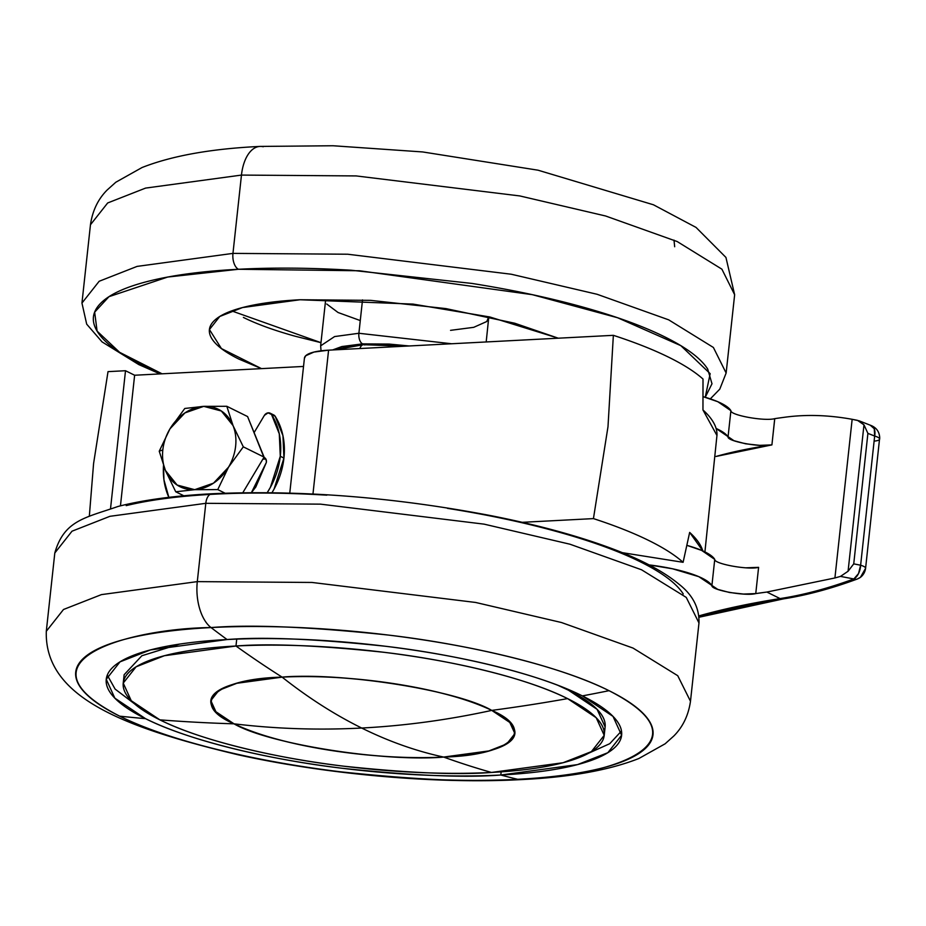<?xml version="1.0" encoding="UTF-8"?>
<svg xmlns="http://www.w3.org/2000/svg" width="926" height="926" viewBox="0 0 926 926"><rect width="100%" height="100%" fill="white"/><g stroke="black" fill="none" stroke-linecap="round" stroke-linejoin="round"><path stroke-width="1.39" d="M443.623 757.063C416.063 751.102 388.746 741.425 361.684 728.033C318.486 730.278 275.925 728.878 234 723.819C268.193 743.891 383.468 762.167 443.623 757.063C409.176 760.628 295.533 753.301 234 723.819L215.908 711.724L210.839 700.588L218.964 690.298L236.859 683.284L282.117 677.137C308.092 697.672 334.61 714.64 361.684 728.033C404.87 725.776 448.219 719.896 491.741 710.392C457.548 690.321 342.261 672.033 282.117 677.137C214.751 678.677 188.291 704.339 234 723.819C275.925 728.878 318.486 730.278 361.684 728.033C334.61 714.64 308.092 697.672 282.117 677.137C316.565 673.572 430.208 680.899 491.741 710.392C448.219 719.896 404.87 725.776 361.684 728.033C388.746 741.425 416.063 751.102 443.623 757.063C510.99 755.535 537.45 729.862 491.741 710.392L509.821 722.477L514.891 733.612L506.777 743.902L488.882 750.928L443.623 757.063A152.917 37.225 6.2 0 1 234 723.819A2159.895 1745.174 116.3 0 1 159.862 719.849L131.249 700.716L123.227 683.099L136.076 666.824L164.388 655.724L235.98 646.012A2159.895 1158.935 87 0 0 282.117 677.137A152.917 37.225 6.2 0 1 491.741 710.392A2159.895 1745.174 -63.7 0 0 567.58 698.609A241.906 58.882 -173.8 0 0 235.98 646.012L236.732 639.114L235.98 646.012A241.906 58.882 -173.8 0 0 159.862 719.849A241.906 58.882 -173.8 0 0 491.475 772.446C457.745 775.131 408.447 773.036 343.604 766.172C280.219 758.753 202.424 741.344 159.862 719.849A2159.895 1745.174 -63.7 0 0 234 723.819A152.917 37.225 -173.8 0 0 443.623 757.063A2159.895 1158.935 87 0 0 491.475 772.446A2159.895 1158.935 -93 0 1 443.623 757.063A152.917 37.225 6.2 0 0 491.741 710.392L509.821 722.477L514.891 733.612L506.777 743.902L488.882 750.928L443.623 757.063M363.409 344.692A8.635 4.63 87 0 0 359.89 348.535A8.635 4.63 -93 0 1 363.409 344.692A8.635 4.63 -93 0 1 364.832 344.981M716.99 435.185A321.646 78.293 -173.8 0 0 702.961 409.963L703.008 379.035A318.741 77.587 -173.8 0 0 613.359 335.328L607.988 426.736L593.439 518.606A318.741 77.587 6.2 0 1 683.099 562.313L689.662 532.415A321.646 78.293 6.2 0 1 702.799 550.924M125.508 370.724L108.018 371.639L93.584 463.509L108.018 371.639L125.508 370.724L134.629 375.238L125.508 370.724L110.541 508.524L125.508 370.724M716.979 435.533L702.961 409.963L703.008 379.035C694.593 371.534 682.775 364.08 667.565 356.672C652.355 349.252 634.287 342.145 613.359 335.328L328.591 350.167L313.96 352.065L305.719 355.746L304.411 358.35M303.531 366.441L134.629 375.238L120.449 505.851L134.629 375.238L303.531 366.441M304.446 357.992A51.833 12.617 -173.8 0 1 328.591 350.167L312.965 493.998L328.591 350.167L613.359 335.328L607.988 426.736L593.439 518.606L522.218 522.322L593.439 518.606C614.378 525.412 632.446 532.531 647.656 539.939C662.866 547.359 674.684 554.813 683.099 562.313L622.272 552.66L683.099 562.313L689.662 532.415L702.834 550.935M89.336 516.187L93.584 463.509L89.336 516.187M159.237 451.217L162.826 449.92A43.198 34.899 116.3 0 1 169.967 428.842L159.237 451.217L165.441 470.489A43.198 34.899 116.3 0 1 162.826 449.92L159.237 451.217L165.441 470.489L175.732 491.775L194.703 489.68L217.76 489.588L225.03 493.188L217.76 489.588L228.502 467.202L243.306 446.841L233.028 425.555L226.812 406.282L203.755 406.364L184.783 408.47L169.933 428.912M271.978 492.69A69.114 55.849 -63.7 0 0 283.935 458.081L280.289 456.275A69.114 55.849 116.3 0 1 267.232 492.644L270.392 487.342L280.289 456.275L279.293 433.866L271.526 414.466L268.077 412.857L264.408 415.346L254.106 432.592L264.084 457.12L243.306 446.841L264.084 457.12L242.809 492.725L263.922 457.375L265.901 459.088L266.41 461.97A5.186 4.19 -63.7 0 0 264.338 457.548A5.186 4.19 -63.7 0 0 263.922 457.375L247.589 416.561L226.812 406.282L247.589 416.561L254.106 432.592L264.408 415.346A5.186 4.19 116.3 0 1 270.01 413.135A5.186 4.19 116.3 0 1 271.526 414.466L275.172 416.272A5.186 4.19 -63.7 0 0 273.656 414.941M163.508 465.442L163.948 479.795L168.856 497.343A69.114 55.849 116.3 0 1 163.52 465.489M265.681 458.729L263.702 457.757L265.681 458.729M183.799 495.769L175.732 491.775L183.799 495.769M266.41 461.97A5.186 4.19 116.3 0 1 266.329 462.502L255.808 487.007L251.421 492.62L266.329 462.502M265.866 459.03L262.845 459.18L265.866 459.03M280.289 456.275L283.935 458.081A69.114 55.849 -63.7 0 0 275.172 416.272L271.526 414.466A69.114 55.849 116.3 0 1 280.289 456.275M271.989 492.69L274.038 489.148L283.935 458.081L282.951 435.671L275.172 416.272L273.344 414.779M243.306 446.841L233.028 425.555A43.198 34.899 116.3 0 1 235.632 446.124A43.198 34.899 116.3 0 1 228.502 467.202L243.306 446.841M217.76 489.588L228.502 467.202A43.198 34.899 116.3 0 1 194.703 489.68L217.76 489.588M175.732 491.775L194.703 489.68A43.198 34.899 116.3 0 1 165.441 470.489L175.732 491.775M184.783 408.47L169.967 428.842A43.198 34.899 116.3 0 1 203.755 406.364L184.783 408.47M226.812 406.282L203.755 406.364A43.198 34.899 116.3 0 1 233.028 425.555L226.812 406.282M228.502 467.202A43.198 34.899 -63.7 0 0 235.632 446.124A43.198 34.899 -63.7 0 0 233.028 425.555L221.349 411.005L203.755 406.364L184.945 412.892L169.967 428.842A43.198 34.899 -63.7 0 0 162.826 449.92A43.198 34.899 -63.7 0 0 165.441 470.489L177.109 485.039L194.703 489.68L213.512 483.152L228.502 467.202M211.869 493.766A12.964 6.957 87 0 0 205.804 503.316L320.523 504.149L484.124 524.151L569.953 544.21L641.521 569.768L686.247 597.397L698.98 622.966L686.247 597.397L641.521 569.768L569.953 544.21L484.124 524.151L320.523 504.149L205.804 503.316L109.928 516.314L72.008 531.2L54.808 552.984L72.008 531.2L109.928 516.314L205.804 503.316L197.296 581.621L312.016 582.454L475.617 602.456L561.445 622.515L633.025 648.073L677.739 675.702L690.483 701.271L677.739 675.702L633.025 648.073L561.445 622.515L475.617 602.456L312.016 582.454L197.296 581.621L101.42 594.619L63.5 609.493L46.3 631.289L63.5 609.493L101.42 594.619L197.296 581.621A38.88 20.858 87 0 0 211.035 627.562A290.336 70.665 -173.8 0 0 119.686 716.168A2159.895 1745.174 -63.7 0 0 145.509 718.657A259.187 63.084 6.2 0 1 227.067 639.542A2159.895 1158.935 -93 0 1 211.035 627.562C251.513 624.332 310.673 626.844 388.503 635.086C464.574 643.987 557.938 664.88 609.019 690.68C719.166 747.016 595.395 778.616 517.669 779.298A290.336 70.665 -173.8 0 0 609.019 690.68A2159.895 1745.174 116.3 0 1 582.35 695.901L613.012 716.4L621.601 735.267L607.85 752.699L577.511 764.61L500.804 775.016A2159.895 1158.935 87 0 0 517.669 779.298C477.191 782.528 418.031 780.016 340.212 771.775C264.142 762.862 170.766 741.981 119.686 716.168A290.336 70.665 -173.8 0 0 517.669 779.298A38.88 20.858 87 0 0 521.176 779.599A38.88 20.858 -93 0 1 517.669 779.298A2159.895 1158.935 -93 0 1 500.804 775.016C464.667 777.886 411.862 775.652 342.377 768.291C274.466 760.339 191.115 741.691 145.509 718.657L114.847 698.158L106.258 679.29L120.021 661.858L150.359 649.948L227.067 639.542A259.187 63.084 6.2 0 1 582.35 695.901A2159.895 1745.174 -63.7 0 0 609.019 690.68A290.336 70.665 -173.8 0 0 211.035 627.562A2159.895 1158.935 87 0 0 227.067 639.542C263.204 636.671 316.009 638.905 385.494 646.267C453.404 654.219 536.756 672.866 582.35 695.901A259.187 63.084 6.2 0 1 500.804 775.016A259.187 63.084 6.2 0 1 145.509 718.657A2159.895 1745.174 116.3 0 1 119.686 716.168C9.549 659.844 133.309 628.233 211.035 627.562A38.88 20.858 -93 0 1 197.296 581.621L205.804 503.316A12.964 6.957 -93 0 1 211.869 493.766A12.964 6.957 -93 0 1 214.01 494.206C179.25 496.012 149.989 499.82 126.214 505.619M500.804 775.016L501.151 771.856L500.804 775.016M588.589 753.232L609.759 743.682L621.485 731.008M604.215 735.348L591.378 751.623L563.054 762.735L491.475 772.446A241.906 58.882 -173.8 0 0 567.58 698.609L596.205 717.731L604.215 735.348L605.129 726.968L597.108 709.351L568.495 690.217A241.906 58.882 6.2 0 1 604.053 731.089M179.424 644.137L141.875 655.735L124.142 674.718L123.227 683.099M567.58 698.609A2159.895 1745.174 116.3 0 1 491.741 710.392C430.208 680.899 316.565 673.572 282.117 677.137A2159.895 1158.935 -93 0 1 235.98 646.012C269.709 643.315 318.995 645.41 383.839 652.286C447.223 659.706 525.03 677.103 567.58 698.609M234 723.819L215.908 711.724L210.839 700.588L218.964 690.298L236.859 683.284L282.117 677.137A152.917 37.225 6.2 0 0 234 723.819M568.495 690.217L557.695 685.228M107.3 675.158L115.102 689.083L134.652 703.922M683.261 593.971C676.443 583.322 662.136 572.604 640.352 561.827C618.58 551.051 590.973 541.027 557.556 531.767C524.128 522.495 487.423 514.694 447.455 508.351M326.809 495.167C286.365 492.713 248.77 492.389 214.01 494.206M486.185 341.96L488.812 316.75L486.763 321.519L473.73 327.329L450.557 330.339M362.517 299.908L358.894 333.267L451.599 343.754L358.894 333.267A8.635 4.63 87 0 0 362.552 343.859L409.118 345.965L389.186 344.078L362.552 343.859A8.635 4.63 -93 0 1 358.894 333.267L334.599 336.566L320.639 345.849L334.599 336.566L358.894 333.267L362.517 299.908M261.502 368.629L221.43 348.581L209.438 329.552L219.751 316.484L242.508 307.559L300.036 299.746C278.309 300.881 260.021 303.265 245.159 306.888C230.296 310.511 220.006 315.095 214.265 320.662C208.535 326.23 207.794 332.341 212.054 338.997C216.325 345.653 225.261 352.343 238.873 359.08L261.468 368.629M231.674 310.905L320.986 342.666L295.151 336.219C274.258 330.432 257.011 324.169 243.399 317.433M160.024 373.919L138.761 364.578L102.045 341.891L86.685 324.146L81.951 303.068L99.163 281.272L137.083 266.399L232.958 253.388L241.466 175.083L232.958 253.388L137.083 266.399L99.163 281.272L81.951 303.068L90.459 224.763L107.671 202.968L145.579 188.094L241.466 175.083A38.88 20.858 -93 0 1 259.766 146.435A38.88 20.858 87 0 0 241.466 175.083L145.579 188.094L107.671 202.968L90.459 224.763C92.507 210.665 98.087 199.067 107.184 189.98L115.831 182.225L142.06 167.525C171.923 155.776 211.232 148.739 259.974 146.424L332.99 145.752L422.661 151.945L538.064 170.199L653.455 204.785L696.051 227.426L725.938 257.428L734.642 294.746L721.898 269.177L677.184 241.547L605.616 215.989L519.787 195.93L356.186 175.928L241.466 175.083L356.186 175.928L519.787 195.93L605.616 215.989L677.184 241.547L721.898 269.177L734.642 294.746L726.134 373.039L713.39 347.47L668.676 319.84L597.108 294.283L511.279 274.235L347.678 254.222L232.958 253.388A12.964 6.957 87 0 0 238.445 269.269L359.508 270.762L532.334 294.676L617.619 317.757L680.841 345.664L710.161 373.664L705.242 397.277L711.99 383.769L707.695 369.046C700.878 358.385 686.571 347.678 664.787 336.902C643.014 326.114 615.408 316.102 581.991 306.83C548.562 297.57 511.858 289.769 471.89 283.425L351.255 270.23C310.8 267.788 273.205 267.464 238.445 269.269A12.964 6.957 -93 0 1 232.958 253.388L347.678 254.222L511.279 274.235L597.108 294.283L668.676 319.84L713.39 347.47L726.134 373.039L719.78 389.14L710.311 398.875M332.573 349.959L341.821 346.555L362.552 343.859L332.584 349.959M674.672 246.744L674.001 240.112M259.766 146.435A38.88 20.858 -93 0 1 263.273 146.736M162.073 373.815L119.616 352.32L97.091 331.114L94.66 312.155L108.979 296.679L167.699 277.048L238.445 269.269C203.685 271.087 174.424 274.883 150.649 280.682C126.862 286.481 110.391 293.831 101.212 302.733C92.033 311.634 90.864 321.415 97.681 332.064C104.499 342.713 118.806 353.419 140.578 364.207L162.038 373.815M558.285 338.198L514.752 323.232L445.938 308.601L370.539 300.348L300.036 299.746L413.054 304.098L489.889 316.993L558.274 338.198M321.044 350.804L320.639 345.849L325.582 300.418M326.728 304.017L338.048 312.502L359.901 320.431M879.631 439.028A12.964 3.16 -173.8 0 0 874.665 436.042L860.624 565.219L853.737 563.865L867.905 433.38L874.665 436.042A12.964 3.16 6.2 0 1 879.631 439.028A11.031 8.913 -63.7 0 0 879.7 437.466A11.031 8.913 116.3 0 1 879.631 439.028A12.964 3.16 6.2 0 1 879.631 439.132A12.964 3.16 6.2 0 1 874.815 441.031M857.233 579.063L860.428 577.326L865.59 568.309A12.964 3.16 -173.8 0 0 865.59 568.205A11.031 8.913 116.3 0 1 860.497 577.28A11.031 8.913 116.3 0 1 857.927 578.715A12.964 7.223 -110.3 0 1 857.245 579.051A12.964 7.223 -110.3 0 1 853.841 578.958L840.495 576.4L848.077 571.249L863.981 424.849L857.453 420.335L852.152 419.304L834.916 577.963L840.495 576.4L834.916 577.963L852.152 419.304C828.932 415.091 806.835 414.35 785.85 417.094A431.979 105.147 -173.8 0 0 774.761 418.645A431.979 105.147 6.2 0 1 785.85 417.094C806.835 414.35 828.932 415.091 852.152 419.304L859.085 420.809L863.981 424.849L867.905 433.38L874.665 436.042L860.624 565.219L853.737 563.865L848.077 571.249L840.495 576.4L853.841 578.958C827.694 588.531 803.097 595.071 780.062 598.578L698.956 615.883A704.13 171.379 -173.8 0 1 780.062 598.578C803.097 595.071 827.694 588.531 853.841 578.958A12.964 7.686 -79 0 0 860.624 565.219L858.529 573.564L853.841 578.958A12.964 7.223 69.7 0 0 857.198 579.074M649.103 564.906A69.114 16.818 6.2 0 1 711.897 585.626L714.745 559.385A69.114 16.818 -173.8 0 0 686.988 545.391M649.08 564.906L672.565 568.795L698.806 576.666L717.743 589.376L729.457 592.49L743.52 594.052L755.755 593.589L766.844 592.05L780.062 598.578A12.964 9.364 81 0 0 783.593 598.856A12.964 9.364 -99 0 1 780.062 598.578L766.844 592.05L834.916 577.963L766.844 592.05A431.979 105.147 6.2 0 0 755.755 593.589C745.523 596.402 711.029 590.14 711.897 585.626L714.745 559.385C713.888 563.899 748.37 570.161 758.602 567.349L755.755 593.589L758.602 567.349L746.31 567.812M703.147 396.687L717.812 401.71L730.903 410.693A69.114 16.818 -173.8 0 0 703.147 396.687M774.715 418.656L771.914 444.885A431.979 105.147 -173.8 0 0 716.018 456.46L771.902 444.885M714.745 559.397L701.653 550.414L686.988 545.379M771.914 444.885L759.679 445.348L745.604 443.797L733.901 440.672L716.099 428.46A69.114 16.818 6.2 0 1 728.044 436.922L730.903 410.681C730.035 415.195 764.529 421.457 774.761 418.645L771.914 444.885C761.681 447.698 727.188 441.436 728.044 436.922L730.903 410.681M857.927 578.715A11.031 8.913 -63.7 0 0 860.474 577.292A11.031 8.913 -63.7 0 0 865.59 568.205A12.964 3.16 -173.8 0 0 860.624 565.219A12.964 3.16 6.2 0 1 865.59 568.205M859.085 420.809L871.516 425.682C876.621 427.974 879.353 431.933 879.7 437.547L865.59 568.309M870.521 425.428L874.26 428.738L874.665 436.042A12.964 7.188 -68.4 0 0 871.563 425.705M867.905 433.38L863.981 424.849L848.077 571.249L853.737 563.865L867.905 433.38M334.934 349.831L363.478 344.692L404.5 346.208M716.99 435.081L704.918 551.908M304.434 358.107L289.769 493.072M270.114 413.181L273.76 414.987M54.808 552.984C64.137 520.099 85.574 517.819 118.065 506.453C143.53 499.924 174.829 495.699 211.973 493.755C301.181 489.831 394.43 497.181 491.718 515.805C536.71 524.741 575.81 535.321 609.007 547.521C639.727 558.795 662.981 570.972 678.793 584.051C692.694 594.862 699.419 607.826 698.98 622.966L690.483 701.271C688.435 715.37 682.856 726.956 673.758 736.054L665.111 743.809L638.882 758.498C609.019 770.258 569.71 777.284 520.968 779.611C436.748 784.183 327.434 774.553 238.225 754.817C124.431 727.605 44.309 697.556 46.3 631.289L54.808 552.984M699.084 617.237L783.442 598.879C806.581 595.256 831.166 588.658 857.21 579.063"/></g></svg>
